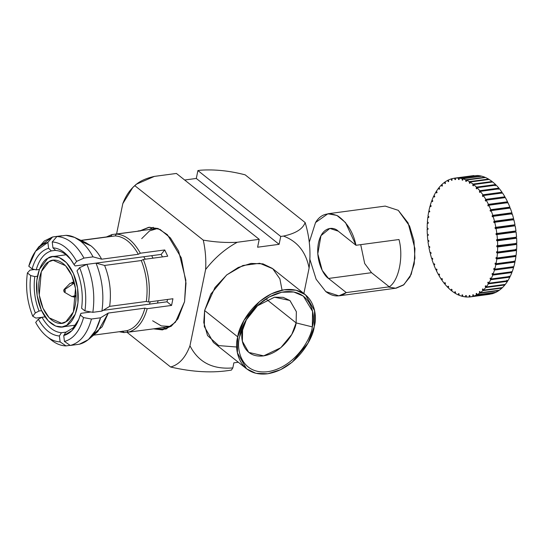 <?xml version="1.0" encoding="UTF-8"?>
<svg xmlns="http://www.w3.org/2000/svg" width="544" height="544" viewBox="0 0 544 544"><rect width="100%" height="100%" fill="white"/><g stroke="black" fill="none" stroke-linecap="round" stroke-linejoin="round"><path stroke-width="0.82" d="M119.143 331.731L124.066 332.581L122.556 331.133L124.066 332.581L128.282 332.017L124.066 332.581L119.143 331.731M46.995 336.593C42.724 333.173 38.957 328.46 35.693 322.463L38.291 319.219L41.983 317.274L45.064 316.86L41.983 317.274C47.539 326.91 54.019 332.064 61.418 332.738L59.391 336.002L60.119 341.89L65.953 345.896L70.122 345.338L65.953 345.896C61.003 345.787 56.148 343.849 51.394 340.095C56.148 343.849 61.003 345.787 65.953 345.896L60.119 341.89C55.651 341.741 51.279 339.98 46.995 336.593L51.394 340.095L46.995 336.593C51.279 339.98 55.651 341.741 60.119 341.89L59.391 336.002L61.418 332.738C54.019 332.064 47.539 326.91 41.983 317.274L38.291 319.219C44.316 329.752 51.347 335.349 59.391 336.002C51.347 335.349 44.316 329.752 38.291 319.219L35.693 322.463C38.957 328.46 42.724 333.173 46.995 336.593L51.394 340.095M55.699 250.464C59.242 250.675 62.716 252.124 66.11 254.81L64.26 252.504C60.568 249.587 56.794 248.03 52.945 247.84L55.699 250.464L52.945 247.84C56.794 248.03 60.568 249.587 64.26 252.504C67.946 255.456 71.203 259.495 74.045 264.622L76.643 261.378L83.98 258.08L93.058 256.863L101.653 259.189C98.559 253.538 94.996 249.098 90.957 245.861L80.539 241.121C85.286 244.929 89.461 250.172 93.058 256.863C89.461 250.172 85.286 244.929 80.539 241.121L90.957 245.861C94.996 249.098 98.559 253.538 101.653 259.189L138.332 254.279C131.757 242.672 124.066 236.545 115.24 235.906L81.172 240.468L115.24 235.906C124.066 236.545 131.757 242.672 138.332 254.279L101.653 259.189L93.058 256.863L83.98 258.08C76.303 244.317 67.279 237.136 56.902 236.538C67.279 237.136 76.303 244.317 83.98 258.08L76.643 261.378C69.7 249.057 61.56 242.576 52.224 241.951C61.56 242.576 69.7 249.057 76.643 261.378L74.045 264.622L70.101 258.55L64.26 252.504L70.836 259.536L66.11 254.81C62.716 252.124 59.242 250.675 55.699 250.464M74.127 282.057L71.828 282.363L74.48 283.404L74.161 283.125L64.804 289.49C63.641 289.578 63.458 290.455 64.26 292.114C65.423 292.019 65.606 291.142 64.804 289.49C65.606 291.142 65.423 292.019 64.26 292.114L64.008 289.51L64.804 289.49L74.161 283.125L70.176 283.24L64.008 289.51M76.085 296.711L73.794 297.017L76.078 295.324L71.964 296.609L64.26 292.114M73.794 297.017L71.461 296.262M65.885 321.735L73.42 311.896L75.487 288.476L71.72 275.312L65.525 265.696L53.142 260.256L48.844 261.786L41.31 271.626L39.236 295.045L43.01 308.21L49.198 317.825L61.581 323.265L65.885 321.735C61.35 325.87 47.219 323.823 40.691 301.777C34.612 279.453 43.622 263.514 48.844 261.786C53.38 257.652 67.504 259.699 74.038 281.744C80.118 304.069 71.101 320.008 65.885 321.735M47.852 258.305C42.024 260.229 31.967 278.025 38.753 302.94C46.043 327.549 61.812 329.834 66.871 325.217C72.699 323.292 82.763 305.497 75.976 280.582C68.687 255.972 52.918 253.688 47.852 258.305L52.652 256.591L59.044 257.414L66.477 262.664L73.386 273.401L77.595 288.096L77.969 302.824L75.283 314.235L66.871 325.217L62.07 326.93L55.685 326.108L48.253 320.858L41.337 310.121L37.135 295.426L36.761 280.697L39.447 269.287L47.852 258.305M149.423 304.15L150.26 301.777L149.423 304.15M145.289 259.202L143.745 256.741L145.289 259.202M157.502 303.069L158.107 300.723L157.502 303.069M153.007 258.169L151.688 255.68L153.007 258.169M88.332 339.64L79.376 344.236C89.352 341.571 96.41 332.758 100.552 317.798L108.276 313.058L100.552 317.798L95.649 330.432L88.332 339.64L97.736 331.67L108.276 313.058L144.956 308.149L147.186 308.7C143.466 321.871 137.21 329.684 128.411 332.139C137.21 329.684 143.466 321.871 147.186 308.7L144.956 308.149C141.365 320.79 135.347 328.304 126.895 330.698L128.411 332.139L151.157 329.174L128.411 332.139L126.895 330.698L93.629 335.152L126.895 330.698C135.347 328.304 141.365 320.79 144.956 308.149L108.276 313.058L102.156 326.774L92.908 334.71M91.474 319.015C87.326 333.975 80.267 342.788 70.292 345.454L79.376 344.236L70.292 345.454C80.267 342.788 87.326 333.975 91.474 319.015L83.558 317.608C79.784 331.017 73.42 338.966 64.457 341.448L70.292 345.454L64.457 341.448C73.42 338.966 79.784 331.017 83.558 317.608L80.233 314.962C76.922 326.441 71.42 333.309 63.736 335.56L64.457 341.448L63.736 335.56L72.039 330.555L78.39 320.45L80.961 313.317L90.957 311.984L80.961 313.317L80.233 314.962L83.558 317.608L91.474 319.015L100.552 317.798L91.474 319.015M78.839 319.308L73.086 327.944L65.763 332.296L63.736 335.56L65.763 332.296L73.086 327.944L78.839 319.308M104.618 265.445C109.854 278.725 111.527 292.366 109.65 306.36L146.329 301.451C148.213 287.45 146.533 273.816 141.297 260.535L104.618 265.445L96.023 263.126C102.258 278.684 104.23 294.678 101.925 311.1L109.65 306.36C111.527 292.366 109.854 278.725 104.618 265.445L141.297 260.535C146.533 273.816 148.213 287.45 146.329 301.451L109.65 306.36L101.925 311.1C104.23 294.678 102.258 278.684 96.023 263.126L86.945 264.336C93.18 279.902 95.146 295.895 92.847 312.317L101.925 311.1L92.847 312.317C95.146 295.895 93.18 279.902 86.945 264.336L79.608 267.634C85.177 281.676 86.952 296.099 84.932 310.91L92.847 312.317L84.932 310.91C86.952 296.099 85.177 281.676 79.608 267.634L77.01 270.878C81.743 283.016 83.28 295.48 81.607 308.264L84.932 310.91L81.607 308.264C83.28 295.48 81.743 283.016 77.01 270.878L79.608 267.634L86.945 264.336L75.133 265.928L74.045 264.622L75.133 265.928L96.023 263.126L104.618 265.445M90.957 245.861L85.816 242.638L74.644 237.422L80.539 241.121C75.786 237.368 70.931 235.436 65.98 235.328L74.644 237.422M65.98 235.328L56.902 236.538L52.224 241.951L52.945 247.84L52.224 241.951L56.902 236.538L65.98 235.328M80.94 240.36L110.894 236.348L80.94 240.36M61.635 235.763L52.557 236.98L61.635 235.763M37.237 249.152L44.309 240.999L52.557 236.98L38.876 246.718L35.557 251.246L47.879 242.393L52.557 236.98L47.879 242.393C38.916 244.875 32.552 252.824 28.778 266.234L35.557 251.246M32.103 268.879C35.414 257.4 40.916 250.532 48.6 248.282L47.879 242.393L48.6 248.282C40.916 250.532 35.414 257.4 32.103 268.879L36.156 269.885C39.236 259.366 44.302 253.042 51.354 250.906L48.6 248.282L51.354 250.906C44.302 253.042 39.236 259.366 36.156 269.885L39.379 269.45L36.156 269.885L32.103 268.879L28.778 266.234L32.103 268.879M30.008 270.116L34.612 269.498L30.008 270.116L27.404 272.932L30.008 270.116M41.963 317.281L35.904 318.097L32.728 316.207C27.159 302.165 25.384 287.742 27.404 272.932C25.384 287.742 27.159 302.165 32.728 316.207L35.326 312.963C30.593 300.825 29.056 288.361 30.729 275.577L27.404 272.932L30.729 275.577C29.056 288.361 30.593 300.825 35.326 312.963L39.018 311.018C34.694 299.832 33.286 288.354 34.782 276.576L30.729 275.577L34.782 276.576C33.286 288.354 34.694 299.832 39.018 311.018L41.589 310.672L39.018 311.018L35.326 312.963L32.728 316.207L35.904 318.097L41.963 317.281M55.57 250.342L51.354 250.906L55.57 250.342M37.434 276.223L34.782 276.576L37.434 276.223M61.418 332.738L66.62 332.037L61.418 332.738M103.156 310.345L166.988 301.798L167.572 299.458L166.988 301.798L103.156 310.345M162.459 256.904L161.16 254.408L96.043 263.126L161.16 254.408L162.459 256.904M147.186 308.7L171.557 305.436L166.988 301.798L171.557 305.436L172.938 298.738L148.56 302.002L146.329 301.451L148.56 302.002C150.538 287.45 148.791 273.272 143.33 259.468L141.297 260.535L143.33 259.468L167.702 256.204L164.737 249.948L161.16 254.408L164.737 249.948L140.359 253.212L138.332 254.279L140.359 253.212C133.538 241.108 125.535 234.743 116.355 234.11L115.24 235.906L116.355 234.11L140.733 230.846L112.01 234.552L110.894 236.348L112.01 234.552L106.454 236.946L112.01 234.552L140.733 230.846L116.355 234.11C125.535 234.743 133.538 241.108 140.359 253.212L164.737 249.948L167.702 256.204L143.33 259.468C148.791 273.272 150.538 287.45 148.56 302.002L172.938 298.738L171.557 305.436L147.186 308.7M151.157 329.174L170.884 326.454L161.303 325.917L152.633 320.776M141.692 238.646L149.573 230.887L157.76 228.419L138.013 230.989M162.513 327.658L166.852 328.712L162.513 327.658M153.272 227.304L149.362 229.466L153.272 227.304M200.688 170.197C214.778 169.245 229.609 170.796 245.174 174.842C229.609 170.796 214.778 169.245 200.688 170.197L197.914 170.564L196.296 178.446L184.661 180.01L196.296 178.446L279.106 244.331L196.296 178.446L197.914 170.564L280.724 236.443L197.914 170.564L200.688 170.197M238.306 362.243L233.866 362.834L232.825 367.914L231.431 370.076L232.825 367.914C212.636 369.621 198.349 362.243 189.958 345.773C185.552 357.598 179.112 364.677 170.632 367.016C192.964 372.205 213.234 373.225 231.431 370.076C213.234 373.225 192.964 372.205 170.632 367.016L126.874 332.2L170.632 367.016C179.112 364.677 185.552 357.598 189.958 345.773C198.349 362.243 212.636 369.621 232.825 367.914L233.866 362.834L238.306 362.243M176.406 173.448L259.216 239.326L257.598 247.207L279.106 244.331L280.724 236.443L283.499 236.076C295.596 233.505 302.818 229.004 305.157 222.571L245.174 174.842L305.157 222.571C302.818 229.004 295.596 233.505 283.499 236.076C297.418 241.318 305.952 251.981 309.094 268.063C311.046 252.858 309.733 237.687 305.157 222.571C309.733 237.687 311.046 252.858 309.094 268.063L303.878 293.488L309.094 268.063C305.952 251.981 297.418 241.318 283.499 236.076L280.724 236.443L279.106 244.331L257.598 247.207L259.216 239.326L176.406 173.448L154.414 176.392L176.406 173.448M305.442 294.732L272.32 268.382L262.949 263.854L251.015 263.425L238.231 267.485L226.556 275.067L210.827 294.08L204.632 310.529L237.755 336.879L243.95 320.43L259.685 301.417L271.354 293.835L284.138 289.782L296.072 290.204L305.442 294.732L314.561 310.644L314.221 326.638L308.026 343.087L292.298 362.1L280.622 369.682L267.838 373.735L255.904 373.313L246.534 368.784L237.415 352.872L237.755 336.879L204.632 310.529L204.292 326.522L213.411 342.434L246.534 368.784M116.579 233.94L122.808 203.619L132.879 187.381L136.245 184.273L154.414 176.392C145.506 178.384 138.985 181.485 134.851 185.694L203.279 240.135C215.268 242.175 226.576 242.889 237.225 242.27L259.216 239.326L237.225 242.27C226.576 242.889 215.268 242.175 203.279 240.135C205.435 249.914 206.21 259.699 205.618 269.498C214.669 257.876 225.202 248.805 237.225 242.27C225.202 248.805 214.669 257.876 205.618 269.498L189.958 345.773L205.618 269.498C206.21 259.699 205.435 249.914 203.279 240.135L134.851 185.694C129.819 189.822 125.807 195.799 122.808 203.619L116.579 233.94M236.803 347.018L218.695 345.596L207.543 335.539L203.769 322.51L204.632 310.529L214.975 287.524L226.855 274.822L242.937 265.492L259.726 263.269L272.748 268.729L279.908 278.895L282.05 290.149M184.559 301.668L175.44 322.204L165.947 329.059L153.551 328.855L162.445 329.902L171.374 326.094L177.915 318.859L184.559 301.668L186.007 283.186L181.356 257.958L167.389 234.695L158.005 228.514L148.709 227.317L140.406 230.67L149.505 227.229L160.106 229.446L170.435 237.939L178.622 251.117L185.844 280.208L184.559 301.668M237.755 336.879C233.696 349.384 239.176 377.019 267.356 373.803C295.773 369.444 313.235 338.735 314.221 326.638C318.288 314.133 312.8 286.498 284.621 289.714C256.204 294.073 238.741 324.788 237.755 336.879M312.31 326.896C311.372 338.382 294.787 367.56 267.791 371.702C241.019 374.762 235.81 348.5 239.666 336.62C240.604 325.135 257.19 295.956 284.186 291.815C310.964 288.762 316.173 315.017 312.31 326.896L312.569 311.365L303.348 296.106L293.78 291.999L281.751 292.23L269.198 296.97L258.128 305.007L245.902 320.368L239.666 336.62C235.81 348.5 241.019 374.762 267.791 371.702C294.787 367.56 311.372 338.382 312.31 326.896L296.126 322.905C295.44 331.371 283.213 352.866 263.323 355.919C243.596 358.17 239.754 338.824 242.597 330.072L246.616 319.151L242.597 330.072L242.366 341.265L248.744 352.41L263.663 355.871L280.779 347.732L291.795 334.417L296.126 322.905L312.31 326.896M257.101 305.973L274.462 297.201L289.877 300.485L296.351 311.651L296.126 322.905L296.364 311.712L289.986 300.574L283.2 297.344L274.55 297.187L257.101 305.973M266.839 299.601L296.126 322.905L266.839 299.601M398.997 239.523C403.689 256.938 398.806 280.718 389.286 286.824L346.276 292.584L338.864 295.841L325.815 291.598L316.146 279.262L309.74 258.883L316.146 279.262L325.815 291.598C333.003 297.031 339.823 297.357 346.276 292.584L328.515 278.453C323.959 275.937 315.071 260.617 318.464 242.944C322.259 225.604 334.057 226.732 338.225 231.152L355.987 245.283L398.997 239.523L355.987 245.283C353.267 232.342 347.215 222.557 337.831 215.92C328.154 211.834 320.722 214.044 315.547 222.537L327.876 213.772L336.906 215.431L345.501 222.564L355.987 245.283L338.225 231.152L329.841 228.426L320.974 235.661L317.791 253.837L322.211 270.368L328.515 278.453L371.532 272.694L364.691 263.52L360.713 244.65L364.691 263.52L371.532 272.694L389.286 286.824C398.806 280.718 403.689 256.938 398.997 239.523M338.864 295.841L396.216 288.157L403.43 285.063L409.999 276.903L414.215 263.949L414.95 248.628L408.082 222.918L398.276 210.338L385.227 206.094L327.876 213.772M309.312 242.114L315.547 222.537L309.312 242.114M398.276 210.338L409.564 226.039L413.957 240.638L414.922 258.23L411.21 274.366L403.92 284.668L395.61 288.225L388.212 286.974M389.286 286.824L371.532 272.694L328.515 278.453L346.276 292.584L389.286 286.824M429.61 211.956L429.699 211.507L429.61 211.956L428.781 211.31L429.767 211.181L428.781 211.31L427.978 216.07L428.781 211.31L429.61 211.956M428.706 217.546L428.828 216.6L427.978 216.07L428.828 216.6L428.706 217.546L427.856 217.042L428.788 216.913L427.856 217.042L428.706 217.546M428.169 223.353L428.203 222.863L427.305 222.992L428.203 222.877L428.237 222.374L427.366 221.993L427.856 217.042L427.366 221.993L428.237 222.374L428.169 223.353L427.305 222.992L428.169 223.353M428.012 229.316L428.012 228.317L427.142 228.086L427.305 222.992L427.142 228.086L428.012 228.317L428.012 229.316L427.142 229.112L428.012 229.316M428.23 235.368L428.169 234.355L427.298 234.28L427.142 229.112L427.298 234.28L428.169 234.355L428.23 235.368L427.366 235.314L428.23 235.368M428.822 241.448L428.699 240.434L427.842 240.509L427.366 235.314L427.842 240.509L428.699 240.434L428.822 241.448L427.972 241.543L428.822 241.448M429.78 247.479L429.597 246.48L428.767 246.704L427.972 241.543L428.767 246.704L429.597 246.48L429.78 247.479L428.958 247.731L429.78 247.479M431.1 253.402L430.855 252.43L430.052 252.804L428.958 247.731L430.052 252.804L430.855 252.43L431.1 253.402L430.304 253.81L431.1 253.402M432.759 259.155L432.46 258.21L431.698 258.733L430.304 253.81L431.698 258.733L432.589 258.618L431.698 258.733L432.46 258.21L432.759 259.155L432.011 259.706L432.759 259.155M434.744 264.67L434.391 263.772L433.684 264.432L432.011 259.706L433.684 264.432L434.602 264.309L433.684 264.432L434.391 263.772L434.744 264.67L434.044 265.356L434.744 264.67M437.029 269.885L436.628 269.042L435.975 269.838L434.044 265.356L435.975 269.838L436.948 269.708L435.975 269.838L436.628 269.042L437.029 269.885L436.39 270.701L437.029 269.885M439.6 274.747L439.151 273.965L438.566 274.883L436.39 270.701L438.566 274.883L439.6 274.747L438.566 274.883L439.151 273.965L439.6 274.747L439.022 275.692L439.6 274.747M442.415 279.201L441.932 278.487L441.408 279.528L439.022 275.692L441.408 279.528L442.32 279.405L441.408 279.528L441.932 278.487L442.415 279.201L441.912 280.255L442.415 279.201M445.448 283.2L444.931 282.567L444.489 283.703L441.912 280.255L444.489 283.703L445.305 283.594L444.489 283.703L444.931 282.567L445.448 283.2L445.019 284.356L445.448 283.2M448.671 286.695L448.127 286.151L447.76 287.382L445.019 284.356L447.76 287.382L448.508 287.28L447.76 287.382L448.127 286.151L448.671 286.695L448.324 287.939L448.671 286.695M452.044 289.653L451.472 289.197L451.194 290.51L448.324 287.939L451.194 290.51L451.894 290.414L451.194 290.51L451.472 289.197L452.044 289.653L451.778 290.972L452.044 289.653M455.532 292.04L454.94 291.686L454.75 293.053L451.778 290.972L454.75 293.053L455.41 292.964L454.75 293.053L454.94 291.686L455.532 292.04L455.355 293.42L455.532 292.04M459.088 293.828L458.49 293.576L458.395 294.991L455.355 293.42L458.395 294.991L459.027 294.909L458.395 294.991L458.49 293.576L459.088 293.828L459.007 295.256L459.088 293.828M462.686 295.004L462.087 294.848L462.08 296.303L459.007 295.256L462.08 296.303L462.692 296.222L462.08 296.303L462.087 294.848L462.686 295.004L462.692 296.46L462.686 295.004M466.283 295.548L465.684 295.501L465.766 296.97L462.692 296.46L466.371 296.888L465.766 296.97L465.684 295.501L466.283 295.548L466.378 297.017L466.283 295.548M469.832 295.453L469.248 295.514L469.418 296.983L466.378 297.017L470.016 296.902L469.418 296.983L469.248 295.514L469.832 295.453L470.023 296.922L469.832 295.453M473.307 294.726L472.736 294.889L472.994 296.344L470.023 296.922L492.109 293.787L472.994 296.344L472.736 294.889L473.307 294.726L473.579 296.174L492.694 293.617L495.57 292.502L476.456 295.066L473.579 296.174L473.307 294.726M476.653 293.372L476.109 293.644L476.456 295.066L495.57 292.502L492.694 293.617L473.579 296.174L476.456 295.066L476.109 293.644L476.653 293.372L477.013 294.787L496.135 292.23L498.875 290.591L479.76 293.148L477.013 294.787L476.653 293.372M479.849 291.407L479.332 291.774L479.76 293.148L498.787 290.299L496.135 292.23L477.013 294.787L479.76 293.148L479.332 291.774L479.849 291.407L480.291 292.774L499.412 290.21L501.99 288.068L482.875 290.632L480.291 292.774L479.849 291.407M482.854 288.85L482.372 289.32L482.875 290.632L501.99 288.068L501.84 287.681L501.99 288.068L499.412 290.21L480.291 292.774L482.875 290.632L482.372 289.32L483.004 289.231L482.372 289.32L482.854 288.85L483.371 290.149L502.493 287.592L504.88 284.968L485.765 287.524L483.371 290.149L482.854 288.85M485.636 285.736L485.187 286.294L485.765 287.524L504.88 284.968L504.655 284.485L504.88 284.968L502.493 287.592L483.371 290.149L485.765 287.524L485.187 286.294L485.86 286.198L485.187 286.294L485.636 285.736L486.22 286.953L505.342 284.396L507.518 281.316L488.403 283.873L486.22 286.953L485.636 285.736M488.158 282.084L487.757 282.73L488.403 283.873L507.518 281.316L506.879 280.167L507.518 281.316L505.342 284.396L486.22 286.953L488.403 283.873L487.757 282.73L488.478 282.635L487.757 282.73L488.158 282.084L488.811 283.213L507.933 280.656L509.871 277.154L490.749 279.718L488.811 283.213L488.158 282.084M490.402 277.95L490.049 278.671L490.749 279.718L509.871 277.154L509.17 276.114L509.871 277.154L507.933 280.656L488.811 283.213L490.749 279.718L490.049 278.671L490.831 278.569L490.049 278.671L490.402 277.95L491.11 278.977L510.231 276.413L511.911 272.537L492.789 275.094L491.11 278.977L490.402 277.95M492.34 273.374L492.191 273.775L492.626 273.714L492.041 274.169L492.789 275.094L511.911 272.537L511.156 271.606L511.911 272.537L510.231 276.413L491.11 278.977L492.789 275.094L492.041 274.169L492.905 274.054L492.041 274.169L492.34 273.374L493.095 274.285L512.217 271.721L513.618 267.498L494.496 270.062L493.095 274.285L492.34 273.374M493.952 268.403L493.83 268.831L494.319 268.763L493.707 269.26L494.496 270.062L513.618 267.498L512.822 266.696L513.618 267.498L512.217 271.721L493.095 274.285L494.496 270.062L493.707 269.26L494.686 269.124L493.707 269.26L493.952 268.403L494.748 269.185L513.862 266.628L514.971 262.113L495.856 264.67L494.748 269.185L493.952 268.403M495.21 263.099L495.122 263.548L495.7 263.473L495.026 264.003L495.856 264.67L514.971 262.113L514.148 261.44L495.026 264.003L514.148 261.44L514.236 260.991L514.971 262.113L513.862 266.628L494.748 269.185L495.856 264.67L495.026 264.003L495.21 263.099L496.046 263.745L515.161 261.181L515.957 256.428L496.842 258.985L496.046 263.745L495.21 263.099M496.114 257.509L496.053 257.978L496.76 257.89L496.053 257.978L495.992 258.454L496.842 258.985L515.957 256.428L515.107 255.898L495.992 258.454L515.107 255.898L515.175 255.422L515.107 255.898L515.957 256.428L515.161 261.181L496.046 263.745L496.842 258.985L495.992 258.454L496.114 257.509L496.971 258.012L516.086 255.456L516.569 250.505L497.454 253.062L496.971 258.012L496.114 257.509M496.652 251.702L496.624 252.192L515.739 249.628L515.766 249.138L515.739 249.628L496.624 252.192L496.59 252.681L497.454 253.062L516.569 250.505L515.705 250.118L496.59 252.681L515.705 250.118L515.739 249.628L515.705 250.118L516.569 250.505L516.086 255.456L496.971 258.012L497.454 253.062L496.59 252.681L496.652 251.702L497.522 252.056L516.637 249.499L516.8 244.412L497.685 246.969L497.522 252.056L496.652 251.702M496.815 245.738L496.815 246.235L515.93 243.678L515.93 243.175L515.93 243.678L496.815 246.235L496.808 246.738L516.8 244.412L496.808 246.738L515.93 244.181L515.93 243.678L515.93 244.181L516.8 244.412L516.637 249.499L497.522 252.056L497.685 246.969L496.808 246.738L496.815 245.738L516.8 243.386L516.644 238.218L497.522 240.774L497.685 245.942L496.815 245.738M496.597 239.686L496.624 240.19L515.746 237.633L515.712 237.123L515.746 237.633L496.624 240.19L496.658 240.693L516.644 238.218L496.658 240.693L515.773 238.136L515.746 237.633L515.773 238.136L516.644 238.218L516.8 243.386L497.685 245.942L497.522 240.774L496.658 240.693L496.624 240.19L496.597 239.686L516.576 237.177L516.1 231.982L496.978 234.546L497.461 239.741L496.597 239.686M496.006 233.607L496.067 234.11L515.182 231.554L515.12 231.044L515.182 231.554L496.067 234.11L496.128 234.62L516.1 231.982L496.128 234.62L515.243 232.057L515.182 231.554L515.243 232.057L516.1 231.982L516.576 237.177L497.461 239.741L496.978 234.546L496.128 234.62L496.006 233.607L515.97 230.948L515.175 225.787L496.06 228.344L496.856 233.505L496.006 233.607M495.04 227.576L495.135 228.072L514.257 225.515L514.162 225.012L495.04 227.576L514.984 224.76L513.883 219.688L494.768 222.251L495.87 227.324L514.984 224.76L495.04 227.576L495.87 227.324L494.768 222.251L513.883 219.688L514.984 224.76L514.162 225.012L514.257 225.515L495.135 228.072L495.23 228.575L515.175 225.787L515.97 230.948L496.856 233.505L496.06 228.344L495.23 228.575L495.04 227.576M493.728 221.646L493.85 222.136L512.965 219.579L512.842 219.089L493.728 221.646L513.638 218.688L512.244 213.758L493.122 216.315L494.516 221.245L513.638 218.688L493.728 221.646L494.516 221.245L493.122 216.315L512.244 213.758L513.638 218.688L512.842 219.089L512.965 219.579L493.85 222.136L493.972 222.625L494.768 222.251L493.972 222.625L493.728 221.646M492.068 215.9L492.218 216.369L511.333 213.812L511.183 213.336L492.068 215.9L511.183 213.336L511.931 212.792L510.258 208.06L491.144 210.616L492.816 215.349L511.931 212.792L492.816 215.349L492.068 215.9L492.816 215.349L491.144 210.616L510.258 208.06L511.931 212.792L511.183 213.336L511.333 213.812L492.218 216.369L492.368 216.838L493.122 216.315L492.368 216.838L492.068 215.9M490.083 210.385L490.26 210.834L491.021 210.732L490.26 210.834L490.43 211.283L491.144 210.616L490.43 211.283L490.083 210.385L509.198 207.822L490.083 210.385L490.783 209.698L509.898 207.135L507.96 202.654L488.845 205.217L490.783 209.698L490.083 210.385M509.374 208.27L509.198 207.822L509.898 207.135L490.783 209.698L488.845 205.217L507.96 202.654L509.898 207.135L509.198 207.822L509.374 208.27M487.791 205.17L488.607 205.51L487.995 205.591L488.192 206.013L488.845 205.217L488.192 206.013L487.791 205.17L506.906 202.606L487.791 205.17L488.437 204.347L507.552 201.79L505.376 197.608L485.228 200.308L485.969 200.627L485.452 200.695L485.67 201.09L486.261 200.165L488.437 204.347L487.791 205.17M507.11 203.028L507.552 201.79L488.437 204.347L486.261 200.165L505.376 197.608L507.552 201.79L507.11 203.028M482.406 195.854L483.106 196.146L482.65 196.207L482.895 196.568L483.412 195.527L485.806 199.362L504.92 196.806L502.527 192.97L483.412 195.527L502.527 192.97L504.92 196.806L485.806 199.362L485.228 200.308L486.261 200.165L485.67 201.09L485.228 200.308L485.806 199.362L483.412 195.527L482.895 196.568L482.406 195.854L483.31 195.731L482.406 195.854L482.916 194.8L502.03 192.236L499.453 188.788L480.338 191.345L482.916 194.8L482.406 195.854M479.373 191.855L480.039 192.114L479.631 192.168L479.89 192.488L480.338 191.345L499.453 188.788L502.03 192.236L482.916 194.8L480.338 191.345L479.89 192.488L479.373 191.855L480.182 191.746L479.373 191.855L479.801 190.699L498.923 188.142L496.182 185.116L477.061 187.673L479.801 190.699L479.373 191.855M476.15 188.36L476.7 188.904L477.061 187.673L496.182 185.116L498.923 188.142L479.801 190.699L477.061 187.673L476.7 188.904L476.15 188.36L476.891 188.258L476.15 188.36L476.496 187.116L495.618 184.552L492.742 181.988L473.627 184.545L476.496 187.116L476.15 188.36M472.777 185.402L473.348 185.851L473.627 184.545L492.742 181.988L495.618 184.552L476.496 187.116L473.627 184.545L473.348 185.851L472.777 185.402L473.464 185.307L472.777 185.402L473.042 184.083L492.157 181.519L489.185 179.438L470.07 182.002L473.042 184.083L472.777 185.402M469.295 183.015L469.88 183.369L470.07 182.002L489.185 179.438L492.157 181.519L473.042 184.083L470.07 182.002L469.88 183.369L469.295 183.015L469.941 182.927L469.295 183.015L469.465 181.635L488.587 179.071L485.547 177.5L466.432 180.057L469.465 181.635L469.295 183.015M465.732 181.22L466.33 181.478L466.432 180.057L485.547 177.5L488.587 179.071L469.465 181.635L466.432 180.057L466.33 181.478L465.732 181.22L466.358 181.138L465.732 181.22L465.82 179.799L484.935 177.235L481.862 176.188L462.747 178.752L465.82 179.799L465.732 181.22M462.135 180.05L462.733 180.2L462.747 178.752L481.862 176.188L484.935 177.235L465.82 179.799L462.747 178.752L462.733 180.2L462.135 180.05L462.74 179.969L462.135 180.05L462.128 178.595L481.25 176.038L478.176 175.528L459.054 178.085L462.128 178.595L462.135 180.05M458.544 179.506L459.136 179.554L459.054 178.085L478.176 175.528L481.25 176.038L462.128 178.595L459.054 178.085L459.136 179.554L458.544 179.506L459.129 179.425L458.544 179.506L458.442 178.038L477.564 175.481L455.403 178.072L458.442 178.038L458.544 179.506M454.988 179.602L455.58 179.54L455.403 178.072L477.564 175.481L455.403 178.072L455.58 179.54L454.988 179.602L454.804 178.133L473.919 175.576L454.464 178.174L454.988 179.602M451.52 180.329L452.091 180.159L451.826 178.711L454.804 178.133L451.826 178.711L452.091 180.159L451.52 180.329L451.241 178.881L451.846 178.799L451.241 178.881L451.52 180.329M448.168 181.682L448.718 181.41L448.372 179.989L451.241 178.881L448.372 179.989L448.718 181.41L448.168 181.682L447.807 180.268L448.419 180.186L447.807 180.268L448.168 181.682M444.972 183.648L445.495 183.274L445.067 181.9L447.807 180.268L445.067 181.9L445.495 183.274L444.972 183.648L444.53 182.281L445.155 182.199L444.53 182.281L444.972 183.648M441.966 186.204L442.456 185.735L441.952 184.423L444.53 182.281L441.952 184.423L442.456 185.735L441.966 186.204L441.449 184.906L442.102 184.817L441.449 184.906L441.966 186.204M439.192 189.319L439.634 188.761L439.056 187.53L441.449 184.906L439.056 187.53L439.634 188.761L439.192 189.319L438.6 188.102L439.28 188.006L438.6 188.102L439.192 189.319M436.662 192.964L437.063 192.324L436.424 191.182L438.6 188.102L436.424 191.182L437.063 192.324L436.662 192.964L436.009 191.842L436.737 191.74L436.009 191.842L436.662 192.964M434.418 197.098L434.772 196.377L434.071 195.337L436.009 191.842L434.071 195.337L434.772 196.377L434.418 197.098L433.711 196.078L434.5 195.969L433.711 196.078L434.418 197.098M432.48 201.681L432.786 200.886L432.031 199.961L433.711 196.078L432.031 199.961L432.786 200.886L432.48 201.681L431.725 200.77L432.596 200.654L431.725 200.77L432.48 201.681M430.875 206.652L431.12 205.795L430.324 204.993L431.725 200.77L430.324 204.993L431.12 205.795L430.875 206.652L430.073 205.87L430.875 206.652M431.059 205.734L430.073 205.87L431.059 205.734M473.246 175.664L454.804 178.133M484.915 177.582L484.935 177.235L484.915 177.582M488.526 179.527L488.587 179.071L488.526 179.527M492.048 182.077L492.157 181.519L492.048 182.077M495.271 185.796L495.618 184.552L495.271 185.796M498.488 189.298L498.923 188.142L498.488 189.298M501.527 193.29L502.03 192.236L501.527 193.29M504.342 197.744L504.92 196.806L504.342 197.744M511.482 214.282L511.333 213.812L511.482 214.282M513.087 220.068L512.965 219.579L513.087 220.068M514.345 226.012L514.257 225.515L514.345 226.012M489.478 294.318L470.023 296.922M489.138 294.358L492.096 293.699L489.138 294.358M428.971 210.378L430.073 205.87L428.971 210.378L429.699 211.507L428.971 210.378M52.652 256.591L66.089 254.789M62.07 326.93L75.507 325.135M132.831 187.422L136.245 184.273"/></g></svg>
